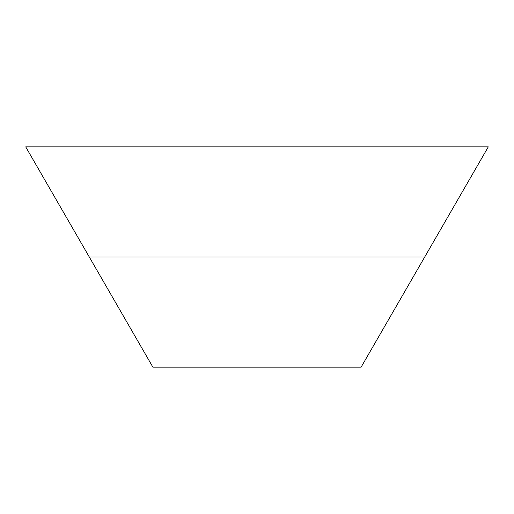 <?xml version="1.0" encoding="UTF-8"?>
<svg xmlns="http://www.w3.org/2000/svg" width="514" height="514" viewBox="0 0 514 514"><rect width="100%" height="100%" fill="white"/><g stroke="black" fill="none" stroke-linecap="round" stroke-linejoin="round"><path stroke-width="0.77" d="M424.712 257L361.117 367.144L152.883 367.144L25.7 146.856L488.3 146.856L424.712 257L89.288 257"/></g></svg>
